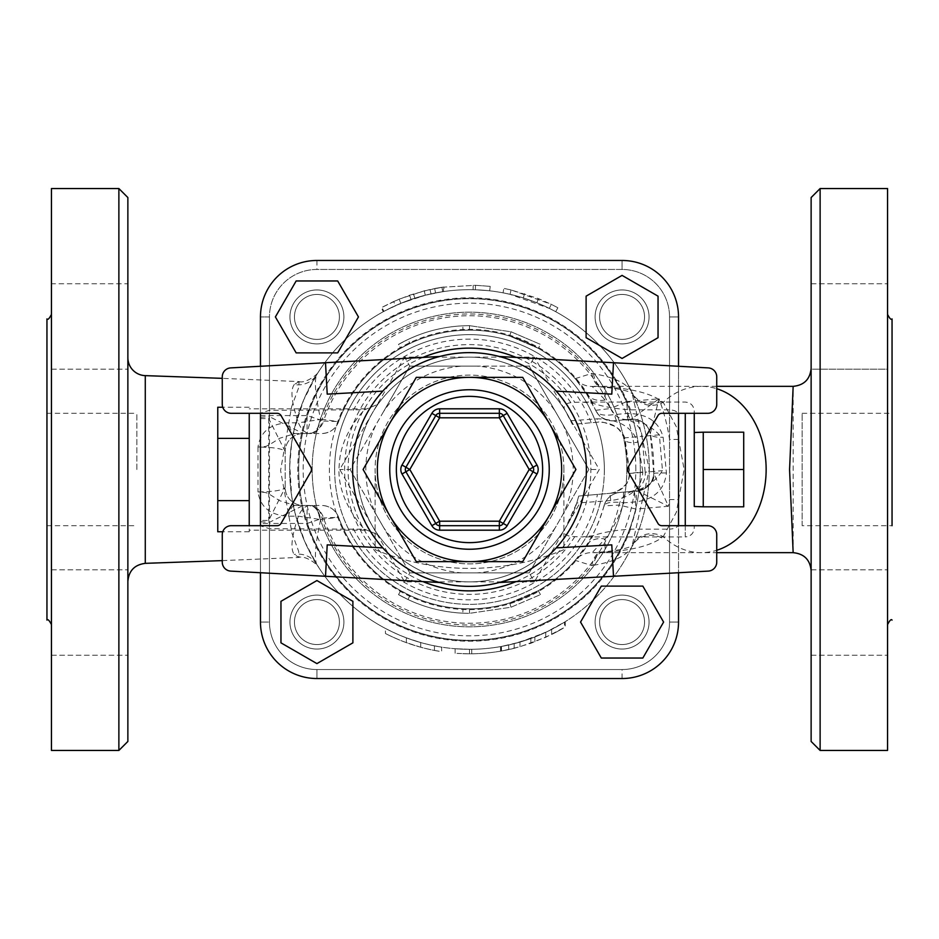 <?xml version="1.0" encoding="UTF-8"?>
<svg xmlns="http://www.w3.org/2000/svg" width="939" height="939" viewBox="0 0 939 939"><rect width="100%" height="100%" fill="white"/><g stroke="black" fill="none" stroke-linecap="round" stroke-linejoin="round"><path stroke-width="0.7" stroke-dasharray="4.7 3.52" d="M811.132 369.168L811.132 570.654L811.132 283.754L811.132 369.168L887.555 369.168L887.555 283.754L887.555 369.168L887.555 283.754L887.555 369.168L811.132 369.168M793.162 552.66L793.162 386.34M811.132 741.458L811.132 197.542M811.132 612.533L811.132 655.246L811.132 612.533M127.868 357.653L127.868 581.335L127.868 357.653M299.165 381.586L294.283 384.509A22.477 21.679 -148.2 0 0 316.49 375.048A22.477 21.679 -148.2 0 0 316.654 374.79L303.579 400.202L294.212 429.452L291.677 442.68L289.764 465.439L291.665 496.191L295.022 512.976L304.717 541.474L316.654 564.21C314.131 558.001 315.469 543.141 320.645 519.643A17.982 11.561 90 0 0 309.354 505.464L309.307 505.464C304.788 506.18 301.161 509.748 298.426 516.168C291.56 536.275 290.186 549.057 294.283 554.491L298.954 557.437L298.696 551.416L292.006 533.293L280.585 470.486L291.536 407.068L298.461 388.3L299.165 381.586L222.261 378.347M376.985 534.303L364.637 529.244L269.458 528.669L260.467 525.875L260.467 572.731L260.467 366.269L260.467 413.313L260.467 366.269L260.467 413.125L269.458 410.331L364.637 409.756L376.962 404.721L364.637 409.756C371.292 403.371 340.751 429.358 339.308 464.3C334.93 503.55 371.598 536.556 364.637 529.244L376.997 534.303L379.802 537.202C377.783 535.289 356.257 505.605 357.125 469.5C356.245 433.431 377.807 403.688 379.802 401.798A112.375 112.375 0 0 1 572.426 424.393L598.354 422.127A13.486 1.338 -95 0 1 597.181 418.829C618.555 419.158 632.123 426.952 637.874 442.187A13.486 5.364 -11.7 0 1 624.67 439.452A13.486 5.364 -11.7 0 1 624.893 437.856L642.053 436.353L645.187 472.176L629.4 473.432L642.839 471.906C641.454 488.409 630.75 497.963 610.714 500.569A13.486 0.61 -95 0 0 609.54 493.351C621.911 491.484 628.684 484.876 629.869 473.514L624.893 437.856C620.327 427.515 611.477 422.28 598.354 422.127L572.426 424.393L565.419 410.942C562.038 405.566 565.172 402.702 574.797 402.35L582.016 402.068L593.002 403.277C602.498 406.599 615.01 408.794 630.527 409.862L669.542 409.862C675.364 410.179 678.369 412.068 678.533 415.554L678.533 622.076A56.457 56.457 0 0 1 622.076 678.533L316.924 678.533A56.457 56.457 0 0 1 260.467 622.076A56.457 56.457 0 0 0 316.924 678.533L622.076 678.533A56.457 56.457 0 0 0 678.533 622.076A56.457 56.457 0 0 1 622.076 678.533L316.924 678.533A56.457 56.457 0 0 1 260.467 622.076L260.467 316.924A56.457 56.457 0 0 1 316.924 260.467A56.457 56.457 0 0 0 260.467 316.924A56.457 56.457 0 0 1 316.924 260.467A56.457 56.457 0 0 0 260.467 316.924L260.467 622.076A56.457 56.457 0 0 0 316.924 678.533L622.076 678.533A56.457 56.457 0 0 0 678.533 622.076A56.457 56.457 0 0 1 622.076 678.533A56.457 56.457 0 0 0 678.533 622.076L678.533 316.924A56.457 56.457 0 0 0 622.076 260.467A56.457 56.457 0 0 1 678.533 316.924A56.457 56.457 0 0 0 622.076 260.467L316.924 260.467A56.457 56.457 0 0 0 260.467 316.924L260.467 622.076A56.457 56.457 0 0 0 316.924 678.533A56.457 56.457 0 0 1 260.467 622.076L260.467 520.441L268.718 520.441L285.198 487.482C283.144 490.24 274.071 491.731 257.979 491.942C260.338 507.306 270.514 515.394 288.508 516.204L298.426 516.168L320.445 519.549A17.982 11.421 90 0 0 309.307 505.464L294.987 505.464A22.477 7.594 -90 0 0 288.508 516.204M294.283 384.509C290.174 389.943 291.56 402.725 298.426 422.832L288.508 422.796C270.514 423.606 260.338 431.694 257.979 447.058C270.209 446.459 265.314 445.755 268.812 445.121L279.81 438.22L294.987 433.536L309.307 433.536A17.982 11.421 90 0 0 320.445 419.451L298.426 422.832C301.161 429.252 304.788 432.82 309.307 433.536L309.354 433.536A17.982 11.561 90 0 0 320.645 419.357L320.445 419.451M127.868 197.542L127.868 741.458M127.868 283.754L127.868 369.168L127.868 283.754L127.868 326.467L127.868 283.754L51.445 283.754L51.445 369.168L51.445 283.754L51.445 369.168L51.445 283.754L127.868 283.754M127.868 326.467L127.868 369.168L127.868 326.467M127.868 612.533L127.868 655.246L127.868 612.533M395.495 305.621L394.486 306.091A179.807 179.807 0 0 1 432.081 293.625L414.85 298.191L395.495 305.621L393.652 301.525L381.809 307.393L383.957 311.349L394.486 306.091A179.807 179.807 0 0 0 384.931 310.821L400.859 303.309L425.308 295.21L442.562 291.724A179.807 179.807 0 0 0 432.081 293.625L443.666 291.56L443.02 287.111L424.205 290.844L399.145 299.154L381.14 307.757L383.3 311.701M393.652 301.525L409.568 295.21L430.027 289.47L443.783 287.005L444.405 291.454M557.86 307.757L555.7 311.701L554.069 310.821A179.807 179.807 0 0 0 504.842 293.203L510.053 294.33A179.807 179.807 0 0 1 523.281 297.921L536.815 302.769A179.807 179.807 0 0 1 549.327 308.379L554.069 310.821L549.327 308.379L510.053 294.33L503.034 292.851L503.856 288.426M551.322 304.353C559.773 308.72 559.773 308.72 551.322 304.353C559.773 308.72 559.773 308.72 551.322 304.353L511.062 289.94L538.505 298.602L551.322 304.353L549.327 308.379L551.322 304.353M511.062 289.94C501.766 287.956 501.766 287.956 511.062 289.94C501.766 287.956 501.766 287.956 511.062 289.94L510.053 294.33L511.062 289.94M536.815 302.769L538.505 298.602L536.815 302.769M523.281 297.921L524.631 293.637L523.281 297.921M477.2 289.858A179.807 179.807 0 0 0 442.562 291.724A179.807 179.807 0 0 1 477.2 289.858L487.834 290.632A179.807 179.807 0 0 0 477.2 289.858L475.345 289.787L475.486 285.292L490.193 286.36L475.486 285.292L441.952 287.264C432.574 288.848 432.574 288.848 441.952 287.264C432.574 288.848 432.574 288.848 441.952 287.264L475.486 285.292L475.345 289.787L487.834 290.632A179.807 179.807 0 0 1 504.842 293.203A179.807 179.807 0 0 0 487.834 290.632M489.689 290.832L490.193 286.36L489.689 290.832M442.621 291.712A179.807 179.807 0 0 1 475.345 289.787L473.092 289.728A179.807 179.807 0 0 0 442.621 291.712C433.478 293.25 433.478 293.25 442.621 291.712C433.478 293.25 433.478 293.25 442.621 291.712L441.952 287.264L442.621 291.712M409.944 343.521L400.73 348.299A139.348 139.348 0 0 1 463.009 330.305L462.81 325.81C439.922 326.972 418.489 333.169 398.512 344.39C418.489 333.169 439.922 326.972 462.81 325.81L469.5 325.657L462.81 325.81L463.009 330.305A139.348 139.348 0 0 0 400.73 348.299L398.512 344.39L408.019 339.46L398.512 344.39L400.73 348.299L409.944 343.521L408.019 339.46M538.27 348.299L509.701 336.068A139.348 139.348 0 0 0 469.5 330.152L463.009 330.305L469.5 330.152A139.348 139.348 0 0 1 509.701 336.068L510.992 331.772L469.5 325.657L510.992 331.772L540.488 344.39L510.992 331.772L509.701 336.068L510.992 331.772L509.701 336.068L538.27 348.299L540.488 344.39M469.5 330.152L469.5 325.657L469.5 330.152M462.81 613.19C439.922 612.028 418.489 605.831 398.512 594.61L408.019 599.54L398.512 594.61C418.489 605.831 439.922 612.028 462.81 613.19L469.5 613.343L510.992 607.228L540.488 594.61L510.992 607.228L469.5 613.343L462.81 613.19L463.009 608.695A139.348 139.348 0 0 1 400.73 590.701A139.348 139.348 0 0 0 463.009 608.695L462.81 613.19M400.73 590.701L398.512 594.61L400.73 590.701L409.944 595.479L400.73 590.701M409.944 595.479L408.019 599.54M469.5 608.848L463.009 608.695L469.5 608.848L469.5 613.343L469.5 608.848A139.348 139.348 0 0 0 509.701 602.932A139.348 139.348 0 0 1 469.5 608.848M509.701 602.932L510.992 607.228L509.701 602.932L538.27 590.701L509.701 602.932L510.992 607.228L509.701 602.932M538.27 590.701L540.488 594.61M467.634 653.79L456.976 653.38A184.302 184.302 0 0 0 467.634 653.79L469.5 653.802A184.302 184.302 0 0 0 501.485 651.009C510.746 649.213 510.746 649.213 501.485 651.009C510.746 649.213 510.746 649.213 501.485 651.009A184.302 184.302 0 0 1 471.742 653.79L469.5 653.802L469.5 649.307L471.742 649.295A179.807 179.807 0 0 0 501.485 646.443C510.746 644.6 510.746 644.6 501.485 646.443C510.746 644.6 510.746 644.6 501.485 646.443A179.807 179.807 0 0 1 469.5 649.307L455.11 648.732L469.5 649.307L469.5 653.802L469.5 649.307M456.976 653.38L469.5 653.802M455.11 653.239L455.11 648.732L455.11 653.239M387.302 634.459L385.436 633.52L385.436 628.449L392.631 632.006A179.772 179.772 0 0 0 434.44 645.809L441.635 647.135L441.635 651.689L434.44 650.398A184.267 184.267 0 0 1 392.631 636.971A184.302 184.302 0 0 0 406.341 642.64L420.731 647.229A184.302 184.302 0 0 0 434.44 650.434L439.769 651.384A184.302 184.302 0 0 1 387.302 634.459L392.631 637.006L387.302 634.459A184.302 184.302 0 0 0 439.769 651.384M456.976 648.872A179.807 179.807 0 0 1 439.769 646.83L434.44 645.856A179.807 179.807 0 0 1 420.731 642.569L420.731 647.229L420.731 642.569L406.341 637.851L406.341 642.64L406.341 637.851A179.807 179.807 0 0 1 392.631 632.053L387.302 629.423A179.807 179.807 0 0 1 316.654 564.21A22.477 21.679 -31.8 0 0 294.283 554.491M502.377 650.844A184.302 184.302 0 0 0 513.034 648.591A184.302 184.302 0 0 1 502.377 650.844L519.995 646.748L545.77 637.276L565.243 626.982L565.243 621.7L545.77 632.334L519.995 642.076L501.262 646.478L514.149 643.673L534.901 636.994L551.616 629.47L564.503 622.158L564.503 627.428L551.616 634.506L530.864 643.285L514.149 648.309L501.262 651.044L501.262 646.478L502.377 646.278A179.807 179.807 0 0 1 467.634 649.295M552.731 633.942A184.302 184.302 0 0 0 563.388 628.097A184.302 184.302 0 0 1 552.731 633.942M513.034 643.954A179.807 179.807 0 0 0 552.731 628.884A179.807 179.807 0 0 1 513.034 643.954M563.388 622.85A179.807 179.807 0 0 0 631.888 546.709L649.295 469.5A179.807 179.807 0 0 1 379.591 625.221A179.807 179.807 0 0 1 379.591 313.779A179.807 179.807 0 0 1 649.307 469.5A179.807 179.807 0 0 0 379.591 313.779A179.807 179.807 0 0 0 379.591 625.221A179.807 179.807 0 0 0 649.307 469.5L631.888 392.291C626.912 383.37 614.094 377.173 593.436 373.71L591.816 373.429L575.161 378.652L586.265 393.453L595.655 410.32A139.348 139.348 0 0 0 338.662 421.541L338.592 421.717A17.982 17.982 0 0 1 321.701 433.536C329.789 433.137 335.411 429.205 338.592 421.717L322.3 419.275A17.982 11.127 -90 0 1 311.408 433.536L303.18 433.536A17.982 17.982 0 0 0 285.198 451.518L285.198 487.482A17.982 17.982 0 0 0 303.18 505.464L309.354 505.464M593.436 565.29C614.094 561.827 626.912 555.63 631.888 546.709A22.477 20.775 -154.6 0 1 661.678 537.871C650.105 545.829 631.243 550.547 605.103 552.015A22.477 12.16 -94.6 0 0 603.308 551.909A22.477 12.16 -94.6 0 0 593.436 565.29L591.816 565.571L575.161 560.348L576.382 558.928L575.161 560.348A139.348 139.348 0 0 1 338.592 517.283A139.348 139.348 0 0 0 575.161 560.348A22.477 22.43 40.7 0 1 592.204 552.555L605.103 539.033C612.392 530.159 618.613 518.093 623.778 502.811L636.337 501.837C654.565 499.043 664.589 489.43 666.408 472.998L663.122 437.175C658.943 421.681 647.194 413.782 627.886 413.465L614.599 414.486L605.103 399.967L592.204 386.445L601.559 386.962A22.477 11.808 -86 0 0 603.131 386.868L605.103 386.985C631.243 388.453 650.105 393.171 661.678 401.129L663.216 402.315L676.338 426.717L684.108 469.43L676.362 512.225L663.216 536.685L661.678 537.871M320.445 519.549L338.592 517.283C335.411 509.795 329.789 505.863 321.701 505.464A17.982 17.982 0 0 1 338.592 517.283L323.568 517.964L307.076 523.446L269.458 523.446L269.458 622.076A47.466 47.466 0 0 0 316.924 669.542L622.076 669.542A47.466 47.466 0 0 0 669.542 622.076L669.542 529.138L630.527 529.138C615.045 530.195 602.545 532.39 593.002 535.723L582.016 536.932L685.27 536.932L685.27 413.313M404.615 581.875L409.803 572.896L529.197 572.896L534.385 581.875L404.615 581.875L339.73 469.5L404.615 357.125L534.385 357.125L599.27 469.5L534.385 581.875M529.197 572.896L588.882 469.5L529.197 366.104L409.803 366.104L350.118 469.5L409.803 572.896L529.197 572.896L588.882 469.5L599.27 469.5M588.882 469.5L529.197 366.104L534.385 357.125M350.118 469.5L376.281 514.83A103.654 103.654 0 0 1 376.281 424.17L350.118 469.5L339.73 469.5M409.803 366.104L383.64 411.435A103.654 103.654 0 0 1 462.141 366.104L409.803 366.104L404.615 357.125M640.316 469.5A170.816 170.816 0 0 0 384.086 321.572A170.816 170.816 0 0 0 384.086 617.428A170.816 170.816 0 0 0 640.316 469.5A170.816 170.816 0 0 1 384.086 617.428A170.816 170.816 0 0 1 384.086 321.572A170.816 170.816 0 0 1 640.316 469.5M529.197 366.104L476.859 366.104A103.654 103.654 0 0 1 555.36 411.435M562.719 424.17A103.654 103.654 0 0 1 562.719 514.83M462.141 572.896A103.654 103.654 0 0 1 383.64 527.565L409.803 572.896M555.36 527.565A103.654 103.654 0 0 1 476.859 572.896M376.281 514.83L383.64 527.565M383.64 411.435L376.281 424.17M476.859 366.104L462.141 366.104M334.648 469.5A134.852 134.852 0 0 0 536.932 586.288A134.852 134.852 0 0 0 536.932 352.712A134.852 134.852 0 0 0 334.648 469.5A134.852 134.852 0 0 0 536.932 586.288A134.852 134.852 0 0 0 536.932 352.712A134.852 134.852 0 0 0 334.648 469.5M405.918 471.742L435.766 523.446A4.495 4.495 0 0 0 439.652 525.687L499.348 525.687A4.495 4.495 0 0 0 503.234 523.446L533.082 471.742A4.495 4.495 0 0 0 533.082 467.258L503.234 415.554A4.495 4.495 0 0 0 499.348 413.313L439.652 413.313M435.766 415.554L405.918 467.258M416.294 561.651L522.706 561.651L575.912 469.5L522.706 377.349L416.294 377.349M499.348 582.497C521.638 576.44 540.582 564.902 556.193 547.883A116.87 116.87 0 0 0 586.37 469.5A116.87 116.87 0 0 1 499.348 582.497L708.241 571.112A8.991 8.991 0 0 0 716.739 562.132L716.739 534.678A8.991 8.991 0 0 0 707.748 525.687L661.866 525.687A4.495 4.495 0 0 1 657.981 523.446L628.132 471.742A4.495 4.495 0 0 1 628.132 467.258L657.981 415.554A4.495 4.495 0 0 1 661.866 413.313L707.748 413.313A8.991 8.991 0 0 0 716.739 404.322L716.739 376.868A8.991 8.991 0 0 0 708.241 367.888L499.348 356.503A116.87 116.87 0 0 1 586.37 469.5A116.87 116.87 0 0 0 556.193 391.117C540.582 374.098 521.638 362.56 499.348 356.503M439.652 356.503L230.759 367.888A8.991 8.991 0 0 0 222.261 376.868L222.261 404.322A8.991 8.991 0 0 0 231.252 413.313L277.134 413.313A4.495 4.495 0 0 1 281.019 415.554L310.868 467.258A4.495 4.495 0 0 1 310.868 471.742L281.019 523.446A4.495 4.495 0 0 1 277.134 525.687L231.252 525.687A8.991 8.991 0 0 0 222.261 534.678L222.261 562.132A8.991 8.991 0 0 0 230.759 571.112L439.652 582.497A116.87 116.87 0 0 1 439.652 356.503C417.362 362.56 398.418 374.098 382.807 391.117A116.87 116.87 0 0 0 382.807 547.883C398.418 564.902 417.362 576.44 439.652 582.497M611.782 394.145L556.193 391.117M556.193 547.883L611.782 544.855M327.218 544.855L382.807 547.883M382.807 391.117L327.218 394.145M586.37 469.5A116.87 116.87 0 0 1 411.059 570.712A116.87 116.87 0 0 1 411.059 368.288A116.87 116.87 0 0 1 586.37 469.5M563.905 469.5A94.405 94.405 0 0 0 422.304 387.748A94.405 94.405 0 0 0 422.304 551.252A94.405 94.405 0 0 0 563.905 469.5L563.905 549.667A247.239 247.239 0 0 1 375.107 549.667L375.107 469.934A94.405 94.405 0 0 0 469.711 563.905A94.405 94.405 0 0 0 563.905 469.5A94.405 94.405 0 0 1 469.711 563.905A94.405 94.405 0 0 1 375.107 469.934L375.107 549.667A247.239 247.239 0 0 0 563.905 549.667L563.905 469.5A94.405 94.405 0 0 1 422.304 551.252A94.405 94.405 0 0 1 422.304 387.748A94.405 94.405 0 0 1 563.905 469.5M316.924 644.553A22.477 22.477 0 0 0 336.397 610.831A22.477 22.477 0 0 0 297.463 610.831A22.477 22.477 0 0 0 316.924 644.553A22.477 22.477 0 0 1 297.463 610.831A22.477 22.477 0 0 1 336.397 610.831A22.477 22.477 0 0 1 316.924 644.553A22.477 22.477 0 0 0 336.397 610.831A22.477 22.477 0 0 0 297.463 610.831A22.477 22.477 0 0 0 316.924 644.553A22.477 22.477 0 0 0 336.397 610.831A22.477 22.477 0 0 0 297.463 610.831A22.477 22.477 0 0 0 316.924 644.553A22.477 22.477 0 0 1 297.463 610.831A22.477 22.477 0 0 1 336.397 610.831A22.477 22.477 0 0 1 316.924 644.553A22.477 22.477 0 0 0 336.397 610.831A22.477 22.477 0 0 0 297.463 610.831A22.477 22.477 0 0 0 316.924 644.553A22.477 22.477 0 0 0 336.397 610.831A22.477 22.477 0 0 0 297.463 610.831A22.477 22.477 0 0 0 316.924 644.553A22.477 22.477 0 0 0 336.397 610.831A22.477 22.477 0 0 0 297.463 610.831A22.477 22.477 0 0 0 316.924 644.553M294.447 316.924A22.477 22.477 0 0 0 328.169 336.397A22.477 22.477 0 0 0 328.169 297.463A22.477 22.477 0 0 0 294.447 316.924A22.477 22.477 0 0 1 328.169 297.463A22.477 22.477 0 0 1 328.169 336.397A22.477 22.477 0 0 1 294.447 316.924A22.477 22.477 0 0 0 328.169 336.397A22.477 22.477 0 0 0 328.169 297.463A22.477 22.477 0 0 0 294.447 316.924A22.477 22.477 0 0 0 328.169 336.397A22.477 22.477 0 0 0 328.169 297.463A22.477 22.477 0 0 0 294.447 316.924A22.477 22.477 0 0 1 328.169 297.463A22.477 22.477 0 0 1 328.169 336.397A22.477 22.477 0 0 1 294.447 316.924A22.477 22.477 0 0 0 328.169 336.397A22.477 22.477 0 0 0 328.169 297.463A22.477 22.477 0 0 0 294.447 316.924A22.477 22.477 0 0 0 328.169 336.397A22.477 22.477 0 0 0 328.169 297.463A22.477 22.477 0 0 0 294.447 316.924A22.477 22.477 0 0 0 328.169 336.397A22.477 22.477 0 0 0 328.169 297.463A22.477 22.477 0 0 0 294.447 316.924M622.076 294.447A22.477 22.477 0 0 0 602.603 328.169A22.477 22.477 0 0 0 641.537 328.169A22.477 22.477 0 0 0 622.076 294.447A22.477 22.477 0 0 1 641.537 328.169A22.477 22.477 0 0 1 602.603 328.169A22.477 22.477 0 0 1 622.076 294.447A22.477 22.477 0 0 0 602.603 328.169A22.477 22.477 0 0 0 641.537 328.169A22.477 22.477 0 0 0 622.076 294.447A22.477 22.477 0 0 0 602.603 328.169A22.477 22.477 0 0 0 641.537 328.169A22.477 22.477 0 0 0 622.076 294.447A22.477 22.477 0 0 1 641.537 328.169A22.477 22.477 0 0 1 602.603 328.169A22.477 22.477 0 0 1 622.076 294.447A22.477 22.477 0 0 0 602.603 328.169A22.477 22.477 0 0 0 641.537 328.169A22.477 22.477 0 0 0 622.076 294.447A22.477 22.477 0 0 0 602.603 328.169A22.477 22.477 0 0 0 641.537 328.169A22.477 22.477 0 0 0 622.076 294.447A22.477 22.477 0 0 0 602.603 328.169A22.477 22.477 0 0 0 641.537 328.169A22.477 22.477 0 0 0 622.076 294.447M644.553 622.076A22.477 22.477 0 0 0 610.831 602.603A22.477 22.477 0 0 0 610.831 641.537A22.477 22.477 0 0 0 644.553 622.076A22.477 22.477 0 0 1 610.831 641.537A22.477 22.477 0 0 1 610.831 602.603A22.477 22.477 0 0 1 644.553 622.076A22.477 22.477 0 0 0 610.831 602.603A22.477 22.477 0 0 0 610.831 641.537A22.477 22.477 0 0 0 644.553 622.076A22.477 22.477 0 0 0 610.831 602.603A22.477 22.477 0 0 0 610.831 641.537A22.477 22.477 0 0 0 644.553 622.076A22.477 22.477 0 0 1 610.831 641.537A22.477 22.477 0 0 1 610.831 602.603A22.477 22.477 0 0 1 644.553 622.076A22.477 22.477 0 0 0 610.831 602.603A22.477 22.477 0 0 0 610.831 641.537A22.477 22.477 0 0 0 644.553 622.076A22.477 22.477 0 0 0 610.831 602.603A22.477 22.477 0 0 0 610.831 641.537A22.477 22.477 0 0 0 644.553 622.076A22.477 22.477 0 0 0 610.831 602.603A22.477 22.477 0 0 0 610.831 641.537A22.477 22.477 0 0 0 644.553 622.076M343.897 622.076A26.973 26.973 0 0 1 303.438 645.433A26.973 26.973 0 0 1 303.438 598.718A26.973 26.973 0 0 1 343.897 622.076A26.973 26.973 0 0 0 316.924 595.103A26.973 26.973 0 0 0 289.951 622.076A26.973 26.973 0 0 0 316.924 649.049A26.973 26.973 0 0 0 343.897 622.076M352.888 601.312L352.888 642.839L316.924 663.603L280.961 642.839L280.961 601.312L316.924 580.548L352.888 601.312L352.888 642.839L316.924 663.603L280.961 642.839L280.961 601.312L316.924 580.548L352.888 601.312L352.888 642.839L316.924 663.603L280.961 642.839L280.961 601.312L316.924 580.548L352.888 601.312M316.924 343.897A26.973 26.973 0 0 1 293.567 303.438A26.973 26.973 0 0 1 340.282 303.438A26.973 26.973 0 0 1 316.924 343.897A26.973 26.973 0 0 0 343.897 316.924A26.973 26.973 0 0 0 316.924 289.951A26.973 26.973 0 0 0 289.951 316.924A26.973 26.973 0 0 0 316.924 343.897M337.688 352.888L296.161 352.888L275.397 316.924L296.161 280.961L337.688 280.961L358.452 316.924L337.688 352.888L296.161 352.888L275.397 316.924L296.161 280.961L337.688 280.961L358.452 316.924L337.688 352.888L296.161 352.888L275.397 316.924L296.161 280.961L337.688 280.961L358.452 316.924L337.688 352.888M595.103 316.924A26.973 26.973 0 0 1 635.562 293.567A26.973 26.973 0 0 1 635.562 340.282A26.973 26.973 0 0 1 595.103 316.924A26.973 26.973 0 0 0 622.076 343.897A26.973 26.973 0 0 0 649.049 316.924A26.973 26.973 0 0 0 622.076 289.951A26.973 26.973 0 0 0 595.103 316.924M586.112 337.688L586.112 296.161L622.076 275.397L658.039 296.161L658.039 337.688L622.076 358.452L586.112 337.688L586.112 296.161L622.076 275.397L658.039 296.161L658.039 337.688L622.076 358.452L586.112 337.688L586.112 296.161L622.076 275.397L658.039 296.161L658.039 337.688L622.076 358.452L586.112 337.688M622.076 595.103A26.973 26.973 0 0 1 645.433 635.562A26.973 26.973 0 0 1 598.718 635.562A26.973 26.973 0 0 1 622.076 595.103A26.973 26.973 0 0 0 595.103 622.076A26.973 26.973 0 0 0 622.076 649.049A26.973 26.973 0 0 0 649.049 622.076A26.973 26.973 0 0 0 622.076 595.103M601.312 586.112L642.839 586.112L663.603 622.076L642.839 658.039L601.312 658.039L580.548 622.076L601.312 586.112L642.839 586.112L663.603 622.076L642.839 658.039L601.312 658.039L580.548 622.076L601.312 586.112L642.839 586.112L663.603 622.076L642.839 658.039L601.312 658.039L580.548 622.076L601.312 586.112M260.467 572.731L260.467 525.687L260.467 572.731M678.533 366.269L678.533 572.731M626.829 469.5A157.329 157.329 0 0 1 390.835 605.749A157.329 157.329 0 0 1 390.835 333.251A157.329 157.329 0 0 1 626.829 469.5A157.329 157.329 0 0 1 390.835 605.749A157.329 157.329 0 0 1 390.835 333.251A157.329 157.329 0 0 1 626.829 469.5M260.467 520.441L260.467 316.924A56.457 56.457 0 0 1 316.924 260.467L622.076 260.467A56.457 56.457 0 0 1 678.533 316.924A56.457 56.457 0 0 0 622.076 260.467A56.457 56.457 0 0 1 678.533 316.924L678.533 415.554M604.352 469.5A134.852 134.852 0 0 1 402.068 586.288A134.852 134.852 0 0 1 402.068 352.712A134.852 134.852 0 0 1 604.352 469.5A134.852 134.852 0 0 1 402.068 586.288A134.852 134.852 0 0 1 402.068 352.712A134.852 134.852 0 0 1 604.352 469.5M743.711 432.186L743.711 506.814M703.252 432.186L703.252 506.814L703.252 432.186L703.252 469.5L743.711 469.5M703.252 469.5L703.252 506.814M694.261 469.5L694.261 506.497L694.261 469.5M249.234 500.628L249.234 436.729L249.234 531.756L249.234 500.628L217.766 500.628L217.766 407.244M249.234 525.687L249.234 413.313M249.234 531.756L222.754 531.756M217.766 531.756L217.766 500.628M249.234 438.372L217.766 438.372M249.234 407.244L222.754 407.244M316.924 649.049A26.973 26.973 0 0 1 293.567 608.589A26.973 26.973 0 0 1 340.282 608.589A26.973 26.973 0 0 1 316.924 649.049A26.973 26.973 0 0 0 343.897 622.076A26.973 26.973 0 0 0 316.924 595.103A26.973 26.973 0 0 0 289.951 622.076A26.973 26.973 0 0 0 316.924 649.049M289.951 316.924A26.973 26.973 0 0 1 330.411 293.567A26.973 26.973 0 0 1 330.411 340.282A26.973 26.973 0 0 1 289.951 316.924A26.973 26.973 0 0 0 316.924 343.897A26.973 26.973 0 0 0 343.897 316.924A26.973 26.973 0 0 0 316.924 289.951A26.973 26.973 0 0 0 289.951 316.924M622.076 289.951A26.973 26.973 0 0 1 645.433 330.411A26.973 26.973 0 0 1 598.718 330.411A26.973 26.973 0 0 1 622.076 289.951A26.973 26.973 0 0 0 595.103 316.924A26.973 26.973 0 0 0 622.076 343.897A26.973 26.973 0 0 0 649.049 316.924A26.973 26.973 0 0 0 622.076 289.951M649.049 622.076A26.973 26.973 0 0 1 608.589 645.433A26.973 26.973 0 0 1 608.589 598.718A26.973 26.973 0 0 1 649.049 622.076A26.973 26.973 0 0 0 622.076 595.103A26.973 26.973 0 0 0 595.103 622.076A26.973 26.973 0 0 0 622.076 649.049A26.973 26.973 0 0 0 649.049 622.076M637.874 442.187L642.839 471.906M626.771 419.639C639.365 420.261 650.234 425.32 659.354 434.839L662.488 470.662C655.164 481.625 645.339 488.503 633.039 491.297L578.706 496.05L576.757 503.046L565.419 528.058C562.05 533.446 565.184 536.31 574.797 536.65L582.016 536.932M610.714 500.569L576.757 503.046M570.759 420.754L597.181 418.829M694.261 411.059L694.261 413.313L694.261 411.059C693.733 405.601 690.728 402.608 685.27 402.068L582.016 402.068M694.261 432.503L694.261 506.497M694.261 525.687L694.261 527.941L694.261 525.687M678.533 523.446C678.369 526.932 675.364 528.821 669.542 529.138M678.533 499.571L678.533 316.924L678.533 499.571L669.542 499.571L669.542 316.924A47.466 47.466 0 0 0 622.076 269.458L316.924 269.458A47.466 47.466 0 0 0 269.458 316.924L269.458 622.076A47.466 47.466 0 0 0 316.924 669.542L622.076 669.542A47.466 47.466 0 0 0 669.542 622.076L669.542 499.571A202.284 202.284 0 0 1 668.415 506.25L637.358 490.909A17.982 2.148 -95 0 0 636.337 501.837M669.542 622.076L678.533 622.076L669.542 622.076L678.533 622.076L678.533 316.924L669.542 316.924L669.542 622.076A47.466 47.466 0 0 1 622.076 669.542L316.924 669.542L316.924 678.533A56.457 56.457 0 0 1 260.467 622.076L269.458 622.076L260.467 622.076L269.458 622.076L269.458 528.669M260.467 525.875L260.467 413.125M565.419 410.942A112.375 112.375 0 0 0 396.563 384.004A112.375 112.375 0 0 0 396.563 554.996A112.375 112.375 0 0 0 565.419 528.058A112.375 112.375 0 0 1 396.563 554.996A112.375 112.375 0 0 1 396.563 384.004A112.375 112.375 0 0 1 565.419 410.942M376.962 404.732L379.802 401.798A112.375 112.375 0 0 1 572.426 424.393M591.183 494.959L578.706 496.05A112.375 112.375 0 0 1 379.802 537.202A112.375 112.375 0 0 0 578.706 496.05L633.039 491.297M820.123 188.551L820.123 750.449M887.555 188.551L887.555 750.449M678.533 439.429L669.542 439.429A202.284 202.284 0 0 0 659.014 398.77L650.293 433.677A17.982 6.291 168.8 0 0 663.122 437.175M666.408 472.998A17.982 0.681 -178.8 0 0 653.767 473.385L653.72 474.336C654.577 481.73 649.119 487.259 637.358 490.909L619.869 492.447A17.982 17.982 0 0 0 604.07 505.687C606.582 497.963 611.852 493.55 619.869 492.447L637.358 490.909A17.982 17.982 0 0 0 653.767 473.385C652.722 483.374 647.253 489.219 637.358 490.909A17.982 17.982 0 0 0 653.767 473.385A184.302 184.302 0 0 0 650.293 433.677L653.767 473.385L668.415 506.25L636.008 509.079A171.144 171.144 0 0 1 307.076 523.446L307.076 505.464A17.982 17.313 90 0 1 323.568 517.964A153.773 153.773 0 0 0 619.106 505.065L604.023 505.875A139.348 139.348 0 0 1 338.662 517.459M260.467 415.554L307.076 415.554L323.568 421.036A17.982 17.313 -90 0 1 307.076 433.536L307.076 415.554A171.144 171.144 0 0 1 626.606 401.61L659.014 398.77L631.09 419.264L613.601 420.789L631.09 419.264C641.454 419.451 647.851 424.264 650.293 433.677A17.982 17.982 0 0 0 631.09 419.264A17.982 3.592 85 0 1 627.886 413.465M260.467 418.559L268.718 418.559L268.718 520.441L269.458 522.319L269.458 523.446L260.467 523.446M303.18 433.536A17.982 17.982 0 0 0 285.198 451.518L285.198 487.482A17.982 17.982 0 0 0 303.18 505.464L294.987 505.464L279.81 500.78L268.8 493.879C265.303 493.245 270.186 492.541 257.979 491.942L257.979 447.058C274.082 447.281 283.155 448.76 285.198 451.518L268.718 418.559L269.458 416.681L303.18 433.536L294.987 433.536A22.477 7.594 -90 0 1 288.508 422.796M136.859 469.5L136.859 413.313L136.859 469.5M46.95 318.908L46.95 620.092M118.877 750.449L118.877 188.551M51.445 750.449L51.445 188.551M51.445 469.5L51.445 624.588L51.445 469.5M51.445 612.533L51.445 655.246L51.445 612.533M887.555 469.5L887.555 314.412L887.555 469.5M802.141 525.687L802.141 413.313L802.141 525.687L892.05 525.687L892.05 318.908M887.555 612.533L887.555 655.246L887.555 612.533M678.533 622.076A56.457 56.457 0 0 1 622.076 678.533L316.924 678.533L316.924 669.542A47.466 47.466 0 0 1 269.458 622.076M260.467 521.755L269.458 522.319L303.18 505.464M260.467 417.245L269.458 416.681L269.458 316.924A47.466 47.466 0 0 1 316.924 269.458L622.076 269.458A47.466 47.466 0 0 1 669.542 316.924L678.533 316.924L669.542 316.924A47.466 47.466 0 0 0 622.076 269.458L622.076 260.467A56.457 56.457 0 0 1 678.533 316.924M269.458 316.924L260.467 316.924A56.457 56.457 0 0 1 316.924 260.467L622.076 260.467L622.076 269.458L316.924 269.458A47.466 47.466 0 0 0 269.458 316.924L260.467 316.924L269.458 316.924L269.458 410.331M593.436 373.71A22.477 12.16 -85.4 0 0 603.296 387.091L601.559 386.962A22.477 11.808 -86 0 1 591.816 373.429A155.534 155.534 0 0 0 322.3 419.275L320.645 419.357C315.457 395.859 314.131 380.999 316.654 374.79L316.502 375.048M311.408 505.464A17.982 11.127 -90 0 1 322.3 519.725A155.534 155.534 0 0 0 591.816 565.571A22.477 11.808 -94 0 1 601.559 552.038L603.296 551.909C626.806 549.526 630.503 546.287 630.351 546.521L633.027 545.007L631.888 546.709M649.307 469.5A179.807 179.807 0 0 1 379.591 625.221A179.807 179.807 0 0 1 379.591 313.779A179.807 179.807 0 0 1 649.307 469.5M604.023 505.875L604.07 505.687C599.035 522.518 593.096 535.805 586.265 545.547L576.382 558.928M595.655 410.32L610.655 408.5A153.773 153.773 0 0 0 323.568 421.036L338.662 421.541M309.307 433.536L311.408 433.536M632.522 393.629A22.477 20.869 -25 0 0 663.216 402.315A83.16 64.768 90 0 1 701.374 386.34L605.103 386.34L605.103 386.985A22.477 12.16 -85.4 0 1 603.308 387.091C626.771 389.474 630.409 392.678 630.198 392.42L633.027 393.993L631.888 392.291A179.807 179.807 0 0 0 554.069 310.821A179.807 179.807 0 0 1 631.888 392.291A22.477 20.775 -25.4 0 0 661.678 401.129M384.931 310.821A179.807 179.807 0 0 0 316.654 374.79A179.807 179.807 0 0 1 384.931 310.821M603.131 386.868L592.204 386.445A22.477 22.43 139.3 0 1 575.161 378.652A139.348 139.348 0 0 0 338.592 421.717A17.982 17.982 0 0 1 321.701 433.536L314.365 433.536M613.601 420.789C605.514 421.095 599.563 417.667 595.749 410.496A17.982 17.982 0 0 0 613.601 420.789L620.914 420.156M616.864 420.508A17.982 2.277 85 0 1 614.599 414.486C603.965 416.106 597.685 414.78 595.749 410.496M623.742 492.106A17.982 0.986 -95 0 0 623.778 502.811C612.31 501.449 605.737 502.412 604.07 505.687M632.522 545.371A22.477 20.869 25 0 1 663.216 536.685A83.16 64.768 90 0 0 701.374 552.66A83.16 64.768 90 0 0 716.739 550.289M603.131 552.132A22.477 11.808 -94 0 0 601.559 552.038L592.755 552.66L605.103 552.015L605.103 552.66L716.739 552.66M592.943 552.66L605.103 552.66L605.103 539.033A22.477 17.7 33.1 0 0 586.265 545.547M586.265 393.453A22.477 17.7 146.9 0 0 605.103 399.967L605.103 386.34L592.943 386.34M635.82 469.5A166.32 166.32 0 0 0 386.34 325.457A166.32 166.32 0 0 0 386.34 613.543A166.32 166.32 0 0 0 635.82 469.5M145.275 375.635L145.275 563.365M430.989 293.86L430.027 289.47M425.308 295.21L424.205 290.844M400.859 303.309L399.145 299.154M411.036 299.459L409.568 295.21M414.85 298.191L413.489 293.919M475.345 289.787L475.486 285.292M473.092 289.728L473.186 285.233M432.081 293.625A179.807 179.807 0 0 0 394.486 306.091M501.485 651.009L501.485 646.443L501.485 651.009M471.742 653.79L471.742 649.295M434.44 650.398L434.44 645.809M434.44 650.434L434.44 645.856M519.995 646.748L519.995 642.076M514.149 648.309L514.149 643.673M530.864 643.285L530.864 638.508M534.901 641.807L534.901 636.994M545.77 637.276L545.77 632.334M551.616 634.506L551.616 629.47M516.051 581.593A121.366 121.366 0 0 0 516.051 357.407M422.949 357.407A121.366 121.366 0 0 0 422.949 581.593M669.542 409.862L669.542 316.924M630.527 529.138A171.708 171.708 0 0 1 366.703 607.04A171.708 171.708 0 0 1 366.703 331.96A171.708 171.708 0 0 1 630.527 409.862M659.354 434.839L642.053 436.353A17.982 17.372 -95 0 0 623.191 419.956M629.459 491.602A17.982 17.372 -95 0 0 645.187 472.176L662.488 470.662M685.27 525.687L685.27 536.932C690.728 536.392 693.721 533.399 694.261 527.941M622.076 678.533L622.076 669.542M316.924 260.467L316.924 269.458M316.924 669.542L316.924 678.533M622.076 260.467L622.076 269.458M574.797 536.65A124.887 124.887 0 0 1 387.83 563.987A124.887 124.887 0 0 1 387.83 375.013A124.887 124.887 0 0 1 574.797 402.35M593.002 403.277A140.134 140.134 0 0 0 380.553 361.222A140.134 140.134 0 0 0 380.553 577.778A140.134 140.134 0 0 0 593.002 535.723M591.194 422.75A130.357 130.357 0 0 0 353.346 410.331M353.346 528.669A130.357 130.357 0 0 0 597.462 494.407M716.739 386.34L701.374 386.34A83.16 64.768 90 0 1 716.739 388.711M576.605 380.342L575.161 378.652A139.348 139.348 0 0 0 338.592 421.717M314.365 505.464L321.701 505.464A17.982 17.982 0 0 1 338.592 517.283M636.008 509.079L619.106 505.065A17.982 17.313 85 0 1 634.435 491.167L636.008 509.079M610.655 408.5A17.982 17.313 85 0 0 628.168 419.522L626.606 401.61L610.655 408.5M631.09 419.264A17.982 17.982 0 0 1 650.293 433.677M222.261 560.618L298.954 557.414C305.515 555.172 317.898 564.656 318.661 567.367L318.333 566.863M435.532 292.933L434.687 288.519M508.68 649.588L508.68 644.987M500.522 651.173L500.522 646.619M609.54 493.351C614.869 493.116 620.409 490.017 626.149 484.055C627.698 483.292 628.778 479.759 629.4 473.432L624.67 439.429C621.465 431.834 617.815 427.327 613.719 425.93C604.739 422.339 599.622 421.071 598.354 422.127M365.553 408.817L249.234 408.817M365.553 530.183L249.234 530.183M46.95 525.687L136.859 525.687M46.95 413.313L136.859 413.313M51.445 655.246L127.868 655.246L51.445 655.246M51.445 569.832L127.868 569.832L51.445 569.832M51.445 369.168L127.868 369.168L51.445 369.168M811.132 655.246L887.555 655.246L811.132 655.246M811.132 569.832L887.555 569.832L811.132 569.832M811.132 283.754L887.555 283.754L811.132 283.754M802.141 413.313L892.05 413.313M298.966 381.563C305.633 383.828 317.957 374.262 318.661 371.621L318.38 372.055M318.779 567.543L317.417 565.419M317.64 373.229L318.779 371.457M619.869 492.447L627.182 491.801M601.488 417.444L607.826 420.355"/><path stroke-width="1.41" d="M811.132 368.358C810.064 379.274 804.077 385.272 793.162 386.34L789.57 469.594L793.15 552.672C804.077 553.74 810.064 559.738 811.132 570.654M820.123 188.551L811.132 197.542L811.132 741.458L820.123 750.449L820.123 188.551L887.555 188.551L887.555 750.449L820.123 750.449M127.868 581.335C128.854 570.689 134.664 564.703 145.275 563.365L145.275 375.635A17.982 17.982 0 0 1 127.868 357.665M118.877 750.449L127.868 741.458L127.868 197.542L118.877 188.551L118.877 750.449L51.445 750.449L51.445 188.551L118.877 188.551M549.303 515.581A92.151 92.151 0 0 0 469.5 377.349A92.151 92.151 0 0 0 389.697 515.581A92.151 92.151 0 0 0 549.303 515.581L522.706 561.651L416.294 561.651L363.088 469.5L416.294 377.349L522.706 377.349L575.912 469.5L549.303 515.581M536.979 465.005L529.197 469.5L499.348 521.192L503.234 523.446A4.495 4.495 0 0 1 499.348 525.687L439.652 525.687A4.495 4.495 0 0 1 435.766 523.446L405.918 471.742A4.495 4.495 0 0 1 405.918 467.258L435.766 415.554A4.495 4.495 0 0 1 439.652 413.313L499.348 413.313A4.495 4.495 0 0 1 503.234 415.554L533.082 467.258A4.495 4.495 0 0 1 533.082 471.742L503.234 523.446L507.13 525.687L536.979 473.995A8.991 8.991 0 0 0 536.979 465.005L507.13 413.313A8.991 8.991 0 0 0 499.348 408.817L439.652 408.817A8.991 8.991 0 0 0 431.87 413.313L402.021 465.005A8.991 8.991 0 0 0 402.021 473.995L431.87 525.687A8.991 8.991 0 0 0 439.652 530.183L499.348 530.183A8.991 8.991 0 0 0 507.13 525.687M402.021 465.005L405.918 467.258A4.495 4.495 0 0 0 405.918 471.742L402.021 473.995M439.652 408.817L439.652 413.313A4.495 4.495 0 0 0 435.766 415.554L431.87 413.313M416.294 377.349L363.088 469.5L416.294 561.651M586.37 469.5A116.87 116.87 0 0 1 411.059 570.712A116.87 116.87 0 0 1 411.059 368.288A116.87 116.87 0 0 1 586.37 469.5M499.348 356.503L708.241 367.888A8.991 8.991 0 0 1 716.739 376.868L716.739 404.322A8.991 8.991 0 0 1 707.748 413.313L661.866 413.313A4.495 4.495 0 0 0 657.981 415.554L628.132 467.258A4.495 4.495 0 0 0 628.132 471.742L657.981 523.446A4.495 4.495 0 0 0 661.866 525.687L707.748 525.687A8.991 8.991 0 0 1 716.739 534.678L716.739 562.132A8.991 8.991 0 0 1 708.241 571.112L613.496 576.276L611.782 544.855L556.193 547.883M439.652 582.497L230.759 571.112A8.991 8.991 0 0 1 222.261 562.132L222.261 534.678A8.991 8.991 0 0 1 231.252 525.687L277.134 525.687A4.495 4.495 0 0 0 281.019 523.446L310.868 471.742A4.495 4.495 0 0 0 310.868 467.258L281.019 415.554A4.495 4.495 0 0 0 277.134 413.313L231.252 413.313A8.991 8.991 0 0 1 222.261 404.322L222.261 376.868A8.991 8.991 0 0 1 230.759 367.888L325.504 362.724L327.218 394.145L382.807 391.117M613.496 362.724L611.782 394.145L556.193 391.117M499.348 582.497L613.496 576.276M325.504 576.276L327.218 544.855L382.807 547.883M439.652 356.503L325.504 362.724M352.888 601.312L352.888 642.839L316.924 663.603L280.961 642.839L280.961 601.312L316.924 580.548L352.888 601.312M337.688 352.888L296.161 352.888L275.397 316.924L296.161 280.961L337.688 280.961L358.452 316.924L337.688 352.888M586.112 337.688L586.112 296.161L622.076 275.397L658.039 296.161L658.039 337.688L622.076 358.452L586.112 337.688M601.312 586.112L642.839 586.112L663.603 622.076L642.839 658.039L601.312 658.039L580.548 622.076L601.312 586.112M678.533 366.269L678.533 316.924A56.457 56.457 0 0 0 622.076 260.467L316.924 260.467A56.457 56.457 0 0 0 260.467 316.924L260.467 366.269L260.467 316.924M260.467 622.076L260.467 572.731L260.467 622.076A56.457 56.457 0 0 0 316.924 678.533L622.076 678.533A56.457 56.457 0 0 0 678.533 622.076L678.533 572.731M260.467 525.687L260.467 413.313L260.467 525.687M678.533 413.313L678.533 525.687L678.533 413.313M703.252 469.5L703.252 432.186L743.711 432.186L743.711 506.814L703.252 506.814L703.252 469.5L743.711 469.5M249.234 413.313L249.234 525.687M249.234 438.372L217.766 438.372L217.766 531.756L222.754 531.756M249.234 500.628L217.766 500.628M222.754 407.244L217.766 407.244L217.766 438.372M703.252 506.814L694.261 506.497L694.261 413.313L694.261 432.503L703.252 432.186M51.445 624.588C49.251 620.315 47.76 618.813 46.95 620.092L46.95 318.908C47.76 320.187 49.251 318.685 51.445 314.412M887.555 314.412C889.749 318.685 891.24 320.187 892.05 318.908L892.05 525.687M549.245 469.5A79.745 79.745 0 0 0 429.628 400.437A79.745 79.745 0 0 0 429.628 538.563A79.745 79.745 0 0 0 549.245 469.5M542.636 469.5A73.136 73.136 0 0 1 432.926 532.836A73.136 73.136 0 0 1 432.926 406.164A73.136 73.136 0 0 1 542.636 469.5M499.348 530.183L499.348 521.192L439.652 521.192L431.87 525.687M405.918 471.742L409.803 469.5L439.652 521.192L439.652 530.183M536.979 473.995L529.197 469.5L499.348 417.808L507.13 413.313M435.766 415.554L439.652 417.808L499.348 417.808L499.348 408.817M439.652 413.313L439.652 417.808L409.803 469.5L405.918 467.258M516.051 357.407A121.366 121.366 0 0 0 422.949 357.407M422.949 581.593A121.366 121.366 0 0 0 516.051 581.593M685.27 413.313L685.27 525.687M716.739 388.711A83.16 64.768 90 0 1 766.142 469.5A83.16 64.768 90 0 1 716.739 550.289M145.275 375.635L222.261 378.347M145.275 563.341L222.261 560.618M793.138 386.34L716.739 386.34M793.15 552.66L716.739 552.66M892.05 620.092C891.24 618.813 889.749 620.315 887.555 624.588"/></g></svg>
